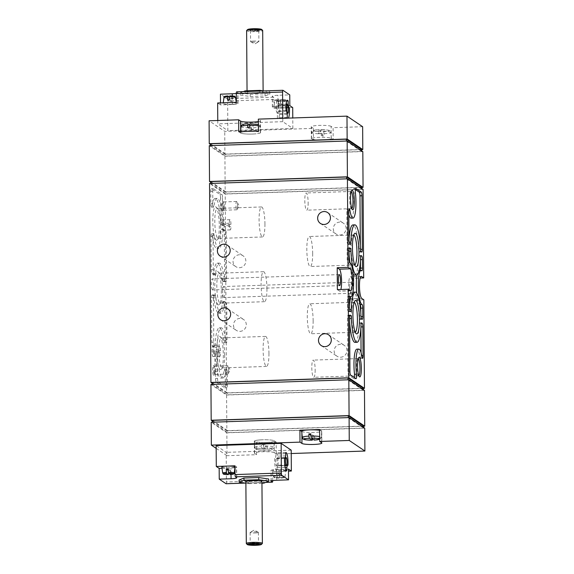 <?xml version="1.0" encoding="UTF-8"?>
<svg xmlns="http://www.w3.org/2000/svg" width="574" height="574" viewBox="0 0 574 574"><rect width="100%" height="100%" fill="white"/><g stroke="black" fill="none" stroke-linecap="round" stroke-linejoin="round"><path stroke-width="0.43" stroke-dasharray="2.87 2.15" d="M227.849 95.951A4.764 0.646 179.6 0 0 225.065 96.69A4.764 0.646 179.6 0 0 229.665 97.178L229.614 97.142M229.822 95.887L231.638 97.114A4.764 0.646 179.6 0 0 234.414 96.375A4.764 0.646 179.6 0 0 229.822 95.887M229.665 97.178L229.98 101.354L227.591 99.74M229.564 99.675L231.946 101.282L231.638 97.114M231.085 104.368A6.63 0.897 179.6 0 0 236.416 103.435A6.63 0.897 179.6 0 0 229.787 102.595A6.63 0.897 179.6 0 0 223.164 103.528A6.63 0.897 179.6 0 0 231.085 104.368M231.946 101.282A6.206 0.839 -0.4 0 1 230.978 101.325A6.206 0.839 -0.4 0 1 229.98 101.354M280.435 100.737L278.62 99.51A4.764 0.646 179.6 0 0 275.836 100.249A4.764 0.646 179.6 0 0 280.435 100.737L280.751 104.906L278.361 103.298A6.206 0.839 -0.4 0 1 280.334 103.234L280.593 99.445L282.408 100.672A4.764 0.646 179.6 0 0 285.192 99.933A4.764 0.646 179.6 0 0 280.593 99.445L280.564 99.438C287.251 99.79 285.041 99.704 286.283 100.895A5.762 0.782 179.6 0 0 280.399 100.17M278.361 103.298L278.62 99.51C275.57 99.718 274.293 100.206 274.759 100.974A5.762 0.782 179.6 0 0 280.643 101.727M280.334 103.234L282.717 104.841L282.408 100.672M281.856 107.926A6.63 0.897 179.6 0 0 287.187 106.994A6.63 0.897 179.6 0 0 280.557 106.154A6.63 0.897 179.6 0 0 273.934 107.087A6.63 0.897 179.6 0 0 281.856 107.926M282.717 104.841A6.206 0.839 -0.4 0 1 281.748 104.884A6.206 0.839 -0.4 0 1 280.751 104.906M289.834 105.63L278.01 106.032A7.032 0.954 179.6 0 0 272.356 107.008A7.032 0.954 179.6 0 0 272.485 107.187L273.992 108.206L273.934 99.453A2.009 0.387 88.1 0 0 273.525 97.2L272.413 96.446A7.032 0.954 179.6 0 1 272.277 96.26A7.032 0.954 179.6 0 1 277.938 95.284L289.755 94.889M282.774 118.301L282.795 121.674L292.855 128.468L227.849 130.664L227.641 101.017A2.009 0.387 88.1 0 0 227.239 98.764L220.445 94.172M269.888 94.028L259.95 92.565L245.163 93.06L240.319 95.033L250.25 96.497L265.037 96.002L269.888 94.028L269.873 91.84L263.71 90.929M236.301 93.426A7.032 0.954 179.6 0 0 237.923 92.801A7.032 0.954 179.6 0 0 237.794 92.615L236.675 91.862L282.968 90.297M217.768 120.497L217.79 123.869L227.849 130.664M282.795 121.674L217.79 123.869M273.992 108.206L292.704 107.575M292.855 128.468L292.783 117.964M287.689 118.136A9.04 1.736 88.1 0 0 288.019 118.287A9.04 1.736 88.1 0 0 288.335 118.115M220.509 102.882L220.524 104.92L232.341 104.518A7.032 0.954 179.6 0 0 238.002 103.55A7.032 0.954 179.6 0 0 237.866 103.363L236.359 102.344M217.646 102.976L220.524 104.92M239.107 480L249.044 481.464L263.832 480.969L268.682 478.996M222.719 473.134A5.762 0.782 179.6 0 0 228.596 473.859L228.66 470.795A6.206 0.839 179.6 0 0 230.633 470.73L230.569 473.794A5.762 0.782 179.6 0 0 234.235 473.055M221.808 467.035A6.63 0.897 179.6 0 0 229.722 467.846A6.63 0.897 179.6 0 0 235.06 466.942A6.63 0.897 179.6 0 0 235.01 466.813M230.375 474.519L230.569 473.794M279.438 474.354A6.206 0.839 179.6 0 0 281.404 474.289L281.339 477.353A5.762 0.782 179.6 0 0 285.005 476.614A5.762 0.782 179.6 0 0 279.129 475.86L279.021 472.675A6.206 0.839 179.6 0 0 277.048 472.746L277.156 475.925A5.762 0.782 179.6 0 0 273.489 476.693A5.762 0.782 179.6 0 0 279.366 477.417L279.438 474.354L277.048 472.746M278.986 469.632A6.63 0.897 179.6 0 0 272.578 470.594A6.63 0.897 179.6 0 0 280.499 471.405A6.63 0.897 179.6 0 0 285.83 470.501A6.63 0.897 179.6 0 0 278.986 469.632M281.339 477.353L281.174 478.085C284.202 477.869 285.479 477.374 285.005 476.614L285.83 470.501M279.129 475.86L279.33 476.851L281.145 478.077A4.764 0.646 179.6 0 0 283.929 477.338A4.764 0.646 179.6 0 0 279.33 476.851M279.366 477.417L279.201 478.149C272.514 477.798 274.724 477.884 273.489 476.693L272.578 470.594M277.364 476.915A4.764 0.646 179.6 0 0 274.58 477.654A4.764 0.646 179.6 0 0 279.179 478.142L277.364 476.915L277.156 475.925M272.7 480.603A2.009 0.387 88.1 0 0 272.7 480.438L272.636 471.685L288.485 471.146M226.134 483.724A2.009 0.387 88.1 0 0 226.407 482.002L226.199 452.355L216.14 445.56M291.205 450.159L226.199 452.355M252.488 134.043A10.023 1.356 179.6 0 0 260.56 132.637A10.023 1.356 179.6 0 0 250.522 131.36A10.023 1.356 179.6 0 0 240.513 132.773A10.023 1.356 179.6 0 0 252.488 134.043M253.263 129.982L252.381 129.523L251.505 130.04L253.263 129.982A9.679 1.313 179.6 0 0 253.371 129.975L249.611 127.442M252.912 125.706A7.498 1.019 179.6 0 0 257.826 124.515A7.498 1.019 179.6 0 0 250.013 123.747L252.912 125.706L253.371 129.975M247.645 127.507L251.398 130.04L250.938 125.771L249.647 124.902M323.32 139.97A10.023 1.356 179.6 0 0 331.392 138.571A10.023 1.356 179.6 0 0 321.361 137.294A10.023 1.356 179.6 0 0 311.345 138.707A10.023 1.356 179.6 0 0 323.32 139.97M320.45 133.376A9.679 1.313 179.6 0 0 320.342 133.376L318.584 133.433A9.679 1.313 179.6 0 0 318.477 133.441L322.229 135.973A9.679 1.313 179.6 0 0 323.227 135.952A9.679 1.313 179.6 0 0 324.202 135.909L320.45 133.376L320.852 129.681L323.743 131.64A7.498 1.019 179.6 0 0 328.665 130.449A7.498 1.019 179.6 0 0 320.852 129.681L320.794 129.667C332.023 130.241 329.576 130.37 330.818 132.436A9.493 1.284 179.6 0 0 320.471 131.238M323.743 131.64L324.202 135.909M318.584 133.433L320.342 133.376M318.498 131.303A9.493 1.284 179.6 0 0 311.833 132.565C311.704 130.743 314.035 129.796 318.828 129.731L318.879 129.753A7.498 1.019 179.6 0 0 313.964 130.944A7.498 1.019 179.6 0 0 321.777 131.704L318.879 129.753L318.477 133.441M322.229 135.973L321.777 131.704M302.276 437.402A9.493 1.284 179.6 0 0 312.622 438.593L312.643 436.462A9.679 1.313 179.6 0 0 312.751 436.462L314.509 436.398A9.679 1.313 179.6 0 0 314.617 436.398L314.595 438.529A9.493 1.284 179.6 0 0 321.261 437.266A9.493 1.284 179.6 0 0 319.668 436.549M301.702 431.268A10.023 1.356 179.6 0 0 313.677 432.502A10.023 1.356 179.6 0 0 321.749 431.124A10.023 1.356 179.6 0 0 319.625 430.292M314.215 440.086L314.595 438.529M267.262 446.321L267.24 448.459A9.493 1.284 179.6 0 0 273.913 447.196A9.493 1.284 179.6 0 0 263.559 445.969L263.509 443.788A9.679 1.313 179.6 0 0 263.401 443.788L261.644 443.846A9.679 1.313 179.6 0 0 261.536 443.853L261.586 446.034A9.493 1.284 179.6 0 0 254.921 447.325A9.493 1.284 179.6 0 0 265.267 448.524L265.288 446.385A9.679 1.313 179.6 0 0 267.262 446.321L263.509 443.788M261.514 439.828A10.023 1.356 179.6 0 0 254.347 441.191A10.023 1.356 179.6 0 0 266.322 442.425A10.023 1.356 179.6 0 0 274.394 441.054A10.023 1.356 179.6 0 0 261.514 439.828M263.559 445.969L263.968 448.057L266.917 450.03C271.703 449.966 274.035 449.019 273.913 447.196L274.394 441.054M263.968 448.057A7.498 1.019 179.6 0 1 271.775 448.818A7.498 1.019 179.6 0 1 266.86 450.009L267.24 448.459M265.267 448.524L264.944 450.095C256.822 449.786 255.444 449.829 254.921 447.325L254.347 441.191M261.995 448.122A7.498 1.019 179.6 0 0 257.073 449.313A7.498 1.019 179.6 0 0 264.887 450.081L261.995 448.122L261.586 446.034M362.639 126.703L333.092 127.701L333.171 139.64L331.22 138.32A10.045 1.363 179.6 0 0 320.378 137.308A10.045 1.363 179.6 0 0 311.33 138.721A10.045 1.363 179.6 0 0 311.517 138.987L313.476 140.307L313.39 128.368L224.75 131.367L209.094 120.791M361.62 149.627L224.908 154.248L224.75 131.367M313.476 140.307L333.171 139.64M331.22 138.32L331.133 126.38L333.092 127.701M331.133 126.38A10.045 1.363 179.6 0 0 320.299 125.369A10.045 1.363 179.6 0 0 311.244 126.782A10.045 1.363 179.6 0 0 311.438 127.048L313.39 128.368M258.357 121.566A10.045 1.363 179.6 0 0 260.488 120.712A10.045 1.363 179.6 0 0 260.302 120.447L258.343 119.127M276.259 454.034L274.307 452.714L274.221 440.775A10.045 1.363 179.6 0 0 263.387 439.763A10.045 1.363 179.6 0 0 254.332 441.176A10.045 1.363 179.6 0 0 254.526 441.442L256.478 442.762L276.18 442.095L276.259 454.034L291.226 453.532M216.161 448.366L227.017 455.699L226.859 432.818L211.203 422.242M274.307 452.714A10.045 1.363 -0.4 0 0 263.466 451.702A10.045 1.363 -0.4 0 0 254.411 453.116A10.045 1.363 -0.4 0 0 254.605 453.381L256.564 454.701L227.017 455.699M256.564 454.701L256.478 442.762M364.741 428.161L226.859 432.818M224.075 226.558L224.061 224.57A4.118 0.789 88.1 0 0 223.114 219.914A4.118 0.789 88.1 0 0 222.454 223.487L222.468 225.474A4.118 0.789 88.1 0 0 223.408 230.131A4.118 0.789 88.1 0 0 224.075 226.558L230.963 226.328L230.949 224.334A4.118 0.789 88.1 0 0 230.009 219.677A4.118 0.789 88.1 0 0 229.349 223.25L229.363 225.245A4.118 0.789 88.1 0 0 230.303 229.901A4.118 0.789 88.1 0 0 230.963 226.328M213.657 353.003L213.643 351.015A4.118 0.789 88.1 0 0 212.703 346.359A4.118 0.789 88.1 0 0 212.043 349.932L212.057 351.919A4.118 0.789 88.1 0 0 212.997 356.576A4.118 0.789 88.1 0 0 213.657 353.003L220.552 352.773L220.538 350.779A4.118 0.789 88.1 0 0 219.598 346.122A4.118 0.789 88.1 0 0 218.938 349.695L218.952 351.69A4.118 0.789 88.1 0 0 219.892 356.346A4.118 0.789 88.1 0 0 220.552 352.773M223.523 206.784A5.022 0.961 -91.9 0 1 222.899 211.038A5.022 0.961 -91.9 0 1 221.586 206.152A5.022 0.961 -91.9 0 1 222.569 201.194A5.022 0.961 -91.9 0 1 223.523 206.784M214.547 371.034A5.022 0.961 -91.9 0 1 213.923 375.281A5.022 0.961 -91.9 0 1 212.602 370.402A5.022 0.961 -91.9 0 1 213.585 365.444A5.022 0.961 -91.9 0 1 214.547 371.034M223.329 355.177A16.732 3.214 -91.9 0 1 221.248 369.355A16.732 3.214 -91.9 0 1 216.85 353.082A16.732 3.214 -91.9 0 1 220.143 336.558A16.732 3.214 -91.9 0 1 223.329 355.177M219.304 225.718A16.732 3.214 -91.9 0 1 217.23 239.889A16.732 3.214 -91.9 0 1 212.832 223.623A16.732 3.214 -91.9 0 1 216.118 207.092A16.732 3.214 -91.9 0 1 219.304 225.718M221.32 290.444A16.732 3.214 -91.9 0 1 219.239 304.622A16.732 3.214 -91.9 0 1 214.841 288.356A16.732 3.214 -91.9 0 1 218.134 271.825A16.732 3.214 -91.9 0 1 221.32 290.444M223.652 230.633L221.485 229.169A3.214 0.617 88.1 0 0 221.399 229.141A3.214 0.617 88.1 0 0 220.89 231.351A25.105 4.822 88.1 0 1 216.893 248.607A25.105 4.822 88.1 0 1 212.193 235.483A3.214 0.617 88.1 0 0 211.591 233.797A3.214 0.617 88.1 0 0 211.074 236.588L211.304 269.737A3.214 0.617 88.1 0 0 212.036 273.375A11.05 2.124 88.1 0 1 213.076 274.709A2.009 0.387 88.1 0 0 213.277 274.953A2.009 0.387 88.1 0 0 213.406 274.824A3.214 0.617 88.1 0 0 213.65 273.683A25.105 4.822 88.1 0 1 217.209 263.157A25.105 4.822 88.1 0 1 222.296 279.524A3.214 0.617 88.1 0 0 222.569 281.016A2.009 0.387 88.1 0 0 222.805 281.389A2.009 0.387 88.1 0 0 222.891 281.339A11.05 2.124 88.1 0 1 223.358 281.038A11.05 2.124 88.1 0 1 223.925 281.404A3.214 0.617 88.1 0 0 224.097 281.511A3.214 0.617 88.1 0 0 224.613 278.727L224.298 234.242A3.214 0.617 88.1 0 0 223.652 230.633L225.625 230.569L223.451 229.098A3.214 0.617 88.1 0 0 223.365 229.076A3.214 0.617 88.1 0 0 222.856 231.279L220.89 231.351M215.293 354.316A3.214 0.617 88.1 0 0 214.798 351.475L214.884 364.189A10.045 1.93 88.1 0 1 215.523 371.694L215.573 378.46A3.214 0.617 88.1 0 0 216.219 382.062L224.75 387.823A3.214 0.617 88.1 0 0 224.836 387.852A3.214 0.617 88.1 0 0 225.352 385.068L225.266 372.921A3.214 0.617 88.1 0 0 224.534 369.29A3.214 0.617 88.1 0 0 224.125 370.28A25.105 4.822 88.1 0 1 220.911 378.065A25.105 4.822 88.1 0 1 215.293 354.316L217.259 354.251A3.214 0.617 88.1 0 0 216.764 351.41L214.798 351.475M212.107 383.245L226.579 393.018L225.187 194.041L209.532 183.472M223.767 297.547A5.525 1.062 88.1 0 0 223.917 297.597A5.525 1.062 88.1 0 0 224.793 292.044A5.525 1.062 88.1 0 0 223.544 286.555A5.525 1.062 88.1 0 0 222.662 291.728A5.525 1.062 88.1 0 0 223.767 297.547M212.423 289.884A5.525 1.062 88.1 0 0 212.567 289.935A5.525 1.062 88.1 0 0 213.442 284.374A5.525 1.062 88.1 0 0 212.193 278.892A5.525 1.062 88.1 0 0 211.311 284.065A5.525 1.062 88.1 0 0 212.423 289.884M220.545 198.037A3.214 0.617 88.1 0 0 219.892 194.428L211.361 188.667A3.214 0.617 88.1 0 0 211.275 188.638A3.214 0.617 88.1 0 0 210.758 191.429L210.845 203.569A3.214 0.617 88.1 0 0 211.576 207.2A3.214 0.617 88.1 0 0 211.993 206.209A25.105 4.822 88.1 0 1 215.2 198.425A25.105 4.822 88.1 0 1 220.825 222.174A3.214 0.617 88.1 0 0 221.313 225.015L221.227 212.301A10.045 1.93 88.1 0 1 220.588 204.796L220.545 198.037L222.511 197.965A3.214 0.617 88.1 0 0 221.865 194.364L213.334 188.595A3.214 0.617 88.1 0 0 213.248 188.573A3.214 0.617 88.1 0 0 212.732 191.357L212.811 203.505A3.214 0.617 88.1 0 0 213.55 207.135A3.214 0.617 88.1 0 0 213.958 206.138L211.993 206.209M224.807 306.753A3.214 0.617 88.1 0 0 224.082 303.115A11.05 2.124 88.1 0 1 223.035 301.781A2.009 0.387 88.1 0 0 222.841 301.537A2.009 0.387 88.1 0 0 222.712 301.666A3.214 0.617 88.1 0 0 222.461 302.807A25.105 4.822 88.1 0 1 218.902 313.332A25.105 4.822 88.1 0 1 213.815 296.966A3.214 0.617 88.1 0 0 213.55 295.474A2.009 0.387 88.1 0 0 213.306 295.101A2.009 0.387 88.1 0 0 213.219 295.151A11.05 2.124 88.1 0 1 212.753 295.452A11.05 2.124 88.1 0 1 212.186 295.086A3.214 0.617 88.1 0 0 212.021 294.979A3.214 0.617 88.1 0 0 211.505 297.762L211.813 342.255A3.214 0.617 88.1 0 0 212.459 345.857L214.626 347.32A3.214 0.617 88.1 0 0 214.712 347.349A3.214 0.617 88.1 0 0 215.228 345.139A25.105 4.822 88.1 0 1 219.218 327.883A25.105 4.822 88.1 0 1 223.917 341.013A3.214 0.617 88.1 0 0 224.52 342.692A3.214 0.617 88.1 0 0 225.037 339.901L224.807 306.753L226.78 306.688A3.214 0.617 88.1 0 0 226.048 303.05L224.082 303.115M239.939 331.37A6.529 6.343 -56 0 0 243.548 319.496A6.529 6.343 -56 0 0 234.637 321.354A6.529 6.343 -56 0 0 239.939 331.37M239.494 267.699A6.529 6.343 -56 0 0 243.103 255.817A6.529 6.343 -56 0 0 234.192 257.676A6.529 6.343 -56 0 0 239.494 267.699M340.604 357.222A6.529 6.343 -56 0 0 344.213 345.347A6.529 6.343 -56 0 0 335.302 347.205A6.529 6.343 -56 0 0 340.604 357.222M339.751 235.053A6.529 6.343 -56 0 0 343.36 223.178A6.529 6.343 -56 0 0 334.448 225.037A6.529 6.343 -56 0 0 339.751 235.053M363.844 299.815L353.01 300.18L352.859 278.297L360.192 278.046M363.285 388.404L226.579 393.018M363.077 189.384L225.187 194.041M212.373 421.058L226.845 430.83L226.594 395.012L210.938 384.436M210.708 182.281L225.173 192.053L224.922 156.236L209.273 145.667M346.366 141.032L210.45 145.76L225.711 156.071L225.697 154.083L361.62 149.491M346.631 178.837L210.715 183.565L225.977 193.876L225.962 191.888L361.878 187.296M348.038 379.809L212.122 384.537L227.383 394.847L227.369 392.853L363.285 388.261M348.296 417.614L212.38 422.342L227.648 432.653L227.634 430.658L363.55 426.073M348.303 417.75L363.564 428.061L227.648 432.653M363.557 427.357L363.564 428.061M363.55 426.209L226.845 430.83M212.366 420.355L227.634 430.658M364.476 390.356L226.594 395.012M348.038 379.945L363.299 390.255L227.383 394.847M363.292 389.552L363.299 390.255M212.107 382.549L227.369 392.853M346.631 178.973L361.893 189.284L225.977 193.876M361.893 188.581L361.893 189.284M361.885 187.433L225.173 192.053M210.701 181.578L225.962 191.888M362.811 151.579L224.922 156.236M346.366 141.168L361.634 151.479L225.711 156.071M361.627 150.775L361.634 151.479M210.443 144.476L224.908 154.248M210.436 143.773L225.697 154.083M349.709 287.057A5.525 1.062 88.1 0 0 350.822 293.257A5.525 1.062 88.1 0 0 350.972 293.307A5.525 1.062 88.1 0 0 351.848 287.746A5.525 1.062 88.1 0 0 350.599 282.264A5.525 1.062 88.1 0 0 349.709 287.057M352.859 278.297L350.707 276.84A11.05 2.124 88.1 0 0 350.413 276.747A11.05 2.124 88.1 0 0 348.64 287.093A11.05 2.124 88.1 0 0 350.858 298.731L353.01 300.18M337.361 289.612L339.514 291.061A11.05 2.124 88.1 0 0 339.808 291.162A11.05 2.124 88.1 0 0 340.863 289.49M355.399 189.556L353.943 188.573A3.214 0.617 88.1 0 0 353.857 188.545A3.214 0.617 88.1 0 0 353.433 193.015L355.406 192.95M349.014 239.516A25.105 4.822 88.1 0 0 348.899 242.192A3.214 0.617 88.1 0 1 348.389 244.402A3.214 0.617 88.1 0 1 348.303 244.373L347.701 243.964A3.214 0.617 88.1 0 1 347.048 240.363L346.847 211.641A3.214 0.617 88.1 0 1 347.37 208.85A3.214 0.617 88.1 0 1 347.93 210.256A18.074 3.473 88.1 0 0 348.841 214.489M351.08 218.156A18.074 3.473 88.1 0 0 353.433 193.015M360.329 245.765L360.357 249.346A3.214 0.617 88.1 0 1 359.841 252.137A3.214 0.617 88.1 0 1 359.755 252.108L359.152 251.699A3.214 0.617 88.1 0 1 358.513 248.686A25.105 4.822 88.1 0 0 352.888 224.936M349.588 321.476A25.105 4.822 88.1 0 1 349.43 318.62A3.214 0.617 88.1 0 0 348.798 315.607L348.196 315.198A3.214 0.617 88.1 0 0 348.109 315.169A3.214 0.617 88.1 0 0 347.593 317.96L347.966 371.486A3.214 0.617 88.1 0 0 348.612 375.095L354.007 378.732A3.214 0.617 88.1 0 0 354.093 378.761A3.214 0.617 88.1 0 0 354.517 377.685M361.075 352.752L361.096 355.665A3.214 0.617 88.1 0 1 360.58 358.456A3.214 0.617 88.1 0 1 360.02 357.05A18.074 3.473 88.1 0 0 356.87 349.15M360.903 327.725L360.895 326.95A3.214 0.617 88.1 0 0 360.25 323.341L359.647 322.932A3.214 0.617 88.1 0 0 359.561 322.904A3.214 0.617 88.1 0 0 359.051 325.114L361.017 325.049M355.055 342.369A25.105 4.822 88.1 0 0 359.051 325.114M360.436 260.467L360.429 259.692A3.214 0.617 88.1 0 0 359.783 256.083L359.173 255.681A3.214 0.617 88.1 0 0 359.087 255.652A3.214 0.617 88.1 0 0 358.578 257.862L360.551 257.791M349.487 306.774A25.105 4.822 88.1 0 0 349.372 309.443A3.214 0.617 88.1 0 1 348.856 311.653A3.214 0.617 88.1 0 1 348.77 311.625L348.167 311.223A3.214 0.617 88.1 0 1 347.521 307.614L347.464 299.176A3.214 0.617 88.1 0 1 347.98 296.385A3.214 0.617 88.1 0 1 348.124 296.464A17.069 3.279 88.1 0 0 348.877 296.88A17.069 3.279 88.1 0 0 351.589 280.134A17.069 3.279 88.1 0 0 347.887 262.777A3.214 0.617 88.1 0 1 347.184 259.139L347.119 250.709A3.214 0.617 88.1 0 1 347.643 247.918A3.214 0.617 88.1 0 1 347.729 247.946L348.332 248.355A3.214 0.617 88.1 0 1 348.963 251.362A25.105 4.822 88.1 0 0 349.114 254.217M349.997 262.756A25.105 4.822 88.1 0 0 353.182 274.135M354.589 275.118A25.105 4.822 88.1 0 0 358.578 257.862M360.802 313.017L360.824 316.604A3.214 0.617 88.1 0 1 360.307 319.388A3.214 0.617 88.1 0 1 360.221 319.359L359.618 318.957A3.214 0.617 88.1 0 1 358.987 315.944A25.105 4.822 88.1 0 0 353.362 292.188M352.895 292.324A25.105 4.822 88.1 0 0 350.75 296.815M360.293 270.383A3.214 0.617 88.1 0 1 359.97 270.921A3.214 0.617 88.1 0 1 359.826 270.842A17.069 3.279 88.1 0 0 359.073 270.426A17.069 3.279 88.1 0 0 357.021 274.917M356.734 293.106A17.069 3.279 88.1 0 0 359.927 304.485M221.313 225.015L223.286 224.943A3.214 0.617 88.1 0 1 222.791 222.109A25.105 4.822 88.1 0 0 217.166 198.36A25.105 4.822 88.1 0 0 213.958 206.138M223.286 224.943L223.193 212.237L221.227 212.301M222.511 197.965L222.561 204.731A10.045 1.93 88.1 0 0 223.193 212.237M216.764 351.41L216.857 364.124L214.884 364.189M217.259 354.251A25.105 4.822 88.1 0 0 222.884 378.001A25.105 4.822 88.1 0 0 226.091 370.216A3.214 0.617 88.1 0 1 226.508 369.218A3.214 0.617 88.1 0 1 227.239 372.856L227.326 384.996A3.214 0.617 88.1 0 1 226.809 387.787A3.214 0.617 88.1 0 1 226.723 387.759L218.192 381.997A3.214 0.617 88.1 0 1 217.539 378.388L217.496 371.622A10.045 1.93 88.1 0 0 216.857 364.124M226.78 306.688L227.01 339.837A3.214 0.617 88.1 0 1 226.493 342.621A3.214 0.617 88.1 0 1 225.891 340.942A25.105 4.822 88.1 0 0 221.191 327.819A25.105 4.822 88.1 0 0 217.194 345.074A3.214 0.617 88.1 0 1 216.685 347.284A3.214 0.617 88.1 0 1 216.599 347.256L214.432 345.792A3.214 0.617 88.1 0 1 213.779 342.183L213.471 297.698A3.214 0.617 88.1 0 1 213.987 294.907A3.214 0.617 88.1 0 1 214.152 295.014A11.05 2.124 88.1 0 0 214.726 295.388A11.05 2.124 88.1 0 0 215.193 295.086A2.009 0.387 88.1 0 1 215.279 295.029A2.009 0.387 88.1 0 1 215.515 295.409A3.214 0.617 88.1 0 1 215.788 296.901A25.105 4.822 88.1 0 0 220.875 313.268A25.105 4.822 88.1 0 0 224.427 302.742A3.214 0.617 88.1 0 1 224.678 301.594A2.009 0.387 88.1 0 1 224.807 301.472A2.009 0.387 88.1 0 1 225.001 301.716A11.05 2.124 88.1 0 0 226.048 303.05M225.625 230.569A3.214 0.617 88.1 0 1 226.271 234.17L226.579 278.655A3.214 0.617 88.1 0 1 226.063 281.447A3.214 0.617 88.1 0 1 225.898 281.339A11.05 2.124 88.1 0 0 225.331 280.973A11.05 2.124 88.1 0 0 224.857 281.267A2.009 0.387 88.1 0 1 224.778 281.325A2.009 0.387 88.1 0 1 224.534 280.951A3.214 0.617 88.1 0 1 224.269 279.459A25.105 4.822 88.1 0 0 219.182 263.086A25.105 4.822 88.1 0 0 215.623 273.619A3.214 0.617 88.1 0 1 215.372 274.759A2.009 0.387 88.1 0 1 215.243 274.889A2.009 0.387 88.1 0 1 215.049 274.645A11.05 2.124 88.1 0 0 214.002 273.303A3.214 0.617 88.1 0 1 213.277 269.672L213.047 236.524A3.214 0.617 88.1 0 1 213.564 233.733A3.214 0.617 88.1 0 1 214.167 235.412A25.105 4.822 88.1 0 0 218.866 248.535A25.105 4.822 88.1 0 0 222.856 231.279M266.946 288.665A15.01 2.884 -91.9 0 1 264.528 301.694A15.01 2.884 -91.9 0 1 261.134 286.792A15.01 2.884 -91.9 0 1 263.509 271.689A15.01 2.884 -91.9 0 1 266.946 288.665M222.669 290.164A15.01 2.884 -91.9 0 1 220.803 302.885A15.01 2.884 -91.9 0 1 220.251 303.194A15.01 2.884 -91.9 0 1 216.857 288.284A15.01 2.884 -91.9 0 1 219.232 273.181A15.01 2.884 -91.9 0 1 219.813 273.454A15.01 2.884 -91.9 0 1 222.669 290.164M264.937 223.939A15.01 2.884 -91.9 0 1 262.519 236.969A15.01 2.884 -91.9 0 1 259.125 222.059A15.01 2.884 -91.9 0 1 261.5 206.956A15.01 2.884 -91.9 0 1 264.937 223.939M220.66 225.431A15.01 2.884 -91.9 0 1 218.794 238.153A15.01 2.884 -91.9 0 1 218.242 238.461A15.01 2.884 -91.9 0 1 214.848 223.559A15.01 2.884 -91.9 0 1 217.223 208.455A15.01 2.884 -91.9 0 1 217.797 208.728A15.01 2.884 -91.9 0 1 220.66 225.431M268.955 353.397A15.01 2.884 -91.9 0 1 266.537 366.427A15.01 2.884 -91.9 0 1 263.143 351.518A15.01 2.884 -91.9 0 1 265.525 336.421A15.01 2.884 -91.9 0 1 268.955 353.397M224.678 354.897A15.01 2.884 -91.9 0 1 222.812 367.611A15.01 2.884 -91.9 0 1 222.26 367.92A15.01 2.884 -91.9 0 1 218.866 353.017A15.01 2.884 -91.9 0 1 221.248 337.914A15.01 2.884 -91.9 0 1 221.822 338.186A15.01 2.884 -91.9 0 1 224.678 354.897M354.775 264.958A15.01 2.884 -91.9 0 1 354.531 265.023A15.01 2.884 -91.9 0 1 353.957 264.75A15.01 2.884 -91.9 0 1 351.137 250.113A15.01 2.884 -91.9 0 1 352.96 235.318A15.01 2.884 -91.9 0 1 353.519 235.01A15.01 2.884 -91.9 0 1 353.763 235.06M312.672 253.486A15.01 2.884 -91.9 0 1 310.254 266.515A15.01 2.884 -91.9 0 1 306.86 251.613A15.01 2.884 -91.9 0 1 309.243 236.51A15.01 2.884 -91.9 0 1 312.672 253.486M355.241 332.21A15.01 2.884 -91.9 0 1 354.997 332.274A15.01 2.884 -91.9 0 1 354.423 332.002A15.01 2.884 -91.9 0 1 351.611 317.372A15.01 2.884 -91.9 0 1 353.433 302.577A15.01 2.884 -91.9 0 1 353.986 302.268A15.01 2.884 -91.9 0 1 354.237 302.311M313.139 320.744A15.01 2.884 -91.9 0 1 310.721 333.774A15.01 2.884 -91.9 0 1 307.334 318.864A15.01 2.884 -91.9 0 1 309.709 303.761A15.01 2.884 -91.9 0 1 313.139 320.744M358.822 375.697A8.603 1.65 -91.9 0 1 358.592 375.783A8.603 1.65 -91.9 0 1 358.262 375.633A8.603 1.65 -91.9 0 1 356.655 367.245A8.603 1.65 -91.9 0 1 357.695 358.772A8.603 1.65 -91.9 0 1 358.011 358.592A8.603 1.65 -91.9 0 1 358.241 358.664M315.162 369.835A8.603 1.65 -91.9 0 1 313.777 377.297A8.603 1.65 -91.9 0 1 311.833 368.759A8.603 1.65 -91.9 0 1 313.196 360.106A8.603 1.65 -91.9 0 1 315.162 369.835M351.812 208.57A8.603 1.65 -91.9 0 1 351.582 208.656A8.603 1.65 -91.9 0 1 351.259 208.506A8.603 1.65 -91.9 0 1 349.645 200.118A8.603 1.65 -91.9 0 1 350.685 191.644A8.603 1.65 -91.9 0 1 351.001 191.465A8.603 1.65 -91.9 0 1 351.231 191.537M308.152 202.708A8.603 1.65 -91.9 0 1 306.767 210.17A8.603 1.65 -91.9 0 1 304.823 201.632A8.603 1.65 -91.9 0 1 306.186 192.979A8.603 1.65 -91.9 0 1 308.152 202.708M276.18 442.095L274.221 440.775M301.716 431.404L301.874 431.512A10.045 1.363 179.6 0 0 312.715 432.531A10.045 1.363 179.6 0 0 321.77 431.11A10.045 1.363 179.6 0 0 321.576 430.852L319.618 429.524M238.727 131.733L240.685 133.053A10.045 1.363 179.6 0 0 251.52 134.065A10.045 1.363 179.6 0 0 260.574 132.651A10.045 1.363 179.6 0 0 260.381 132.386L258.429 131.066M261.536 443.853L265.288 446.385M263.401 443.788L261.644 443.846M312.751 436.462L314.509 436.398M310.893 435.279L312.643 436.462M314.617 436.398L310.864 433.858M221.994 468.298L230.985 467.997A7.032 0.954 179.6 0 0 234.967 467.652M235.017 467.645A7.032 0.954 179.6 0 0 236.646 467.021A7.032 0.954 179.6 0 0 236.51 466.841L235.003 465.823M288.471 469.109L276.654 469.51A7.032 0.954 179.6 0 0 270.993 470.479A7.032 0.954 179.6 0 0 271.129 470.666L272.636 471.685M281.404 474.289L279.021 472.675M228.294 470.551L228.66 470.795M230.633 470.73L228.244 469.116M245.887 483.186L249.059 483.652L249.044 481.464M263.846 483.157L263.832 480.969M249.059 483.652L261.952 483.222M245.873 481.744A8.036 1.091 179.6 0 0 255.473 482.741A8.036 1.091 179.6 0 0 261.945 481.629M255.071 532.973A4.154 0.56 179.6 0 0 258.415 532.399A4.154 0.56 179.6 0 0 258.293 532.263A4.154 0.56 179.6 0 0 254.26 531.861A4.154 0.56 179.6 0 0 250.228 532.32A4.154 0.56 179.6 0 0 250.113 532.457A4.154 0.56 179.6 0 0 255.071 532.973M257.618 543.829A4.154 0.56 179.6 0 0 258.494 543.47A4.154 0.56 179.6 0 0 258.451 543.399A4.154 0.56 179.6 0 0 254.339 542.939A4.154 0.56 179.6 0 0 250.228 543.456A4.154 0.56 179.6 0 0 250.192 543.535A4.154 0.56 179.6 0 0 251.068 543.872M246.382 543.657A8.036 1.091 179.6 0 0 255.904 544.504A8.036 1.091 179.6 0 0 262.296 543.542M259.943 91.058L259.95 92.565M245.155 91.56L245.163 93.06M243.311 91.618L240.305 92.845L240.319 95.033M240.305 92.845L250.235 94.308L250.25 96.497M250.235 94.308L265.023 93.813L265.037 96.002M265.023 93.813L269.873 91.84M256.65 93.397A8.036 1.091 179.6 0 0 263.122 92.285A8.036 1.091 179.6 0 0 255.078 91.252A8.036 1.091 179.6 0 0 247.05 92.4A8.036 1.091 179.6 0 0 256.65 93.397M253.923 41.055A4.154 0.56 179.6 0 0 250.58 41.629A4.154 0.56 179.6 0 0 250.702 41.766A4.154 0.56 179.6 0 0 255.538 42.146A4.154 0.56 179.6 0 0 258.766 41.708A4.154 0.56 179.6 0 0 258.881 41.572A4.154 0.56 179.6 0 0 253.923 41.055M255.466 31.075A4.154 0.56 179.6 0 0 258.766 30.573A4.154 0.56 179.6 0 0 258.809 30.494A4.154 0.56 179.6 0 0 254.648 29.963A4.154 0.56 179.6 0 0 250.501 30.551A4.154 0.56 179.6 0 0 250.544 30.63A4.154 0.56 179.6 0 0 255.466 31.075M255.624 30.322A5.022 0.682 179.6 0 0 259.62 29.719A5.022 0.682 179.6 0 0 254.641 28.98A5.022 0.682 179.6 0 0 249.676 29.791A5.022 0.682 179.6 0 0 255.624 30.322M247.602 29.583A7.11 0.961 179.6 0 0 256.033 30.601A7.11 0.961 179.6 0 0 261.694 29.482M246.619 30.637A8.036 1.091 179.6 0 0 256.219 31.635A8.036 1.091 179.6 0 0 262.691 30.522M287.983 465.313L278.132 465.643A9.04 1.736 88.1 0 0 276.123 452.886A9.04 1.736 88.1 0 0 275.864 453.001L275.886 456.194A6.027 1.155 88.1 0 0 275.355 458.619L274.724 458.196A9.04 1.736 88.1 0 0 276.733 470.953A9.04 1.736 88.1 0 0 276.998 470.831L276.977 467.645A6.027 1.155 88.1 0 0 277.507 465.22L278.132 465.643M286.821 464.904L277.507 465.22M285.709 452.671L275.864 453.001M285.73 455.864L275.886 456.194M284.553 458.303L275.355 458.619M284.575 457.858L274.724 458.196M286.311 470.522L276.998 470.831M285.135 467.365L276.977 467.645M276.46 465.901A4.018 0.775 88.1 0 0 276.568 465.93A4.018 0.775 88.1 0 0 277.199 461.891A4.018 0.775 88.1 0 0 276.295 457.901A4.018 0.775 88.1 0 0 275.649 461.668A4.018 0.775 88.1 0 0 276.46 465.901M286.713 101.074L278.311 101.354A9.04 1.736 88.1 0 0 277.558 100.55A9.04 1.736 88.1 0 0 276.194 111.033L276.826 111.456A6.027 1.155 88.1 0 0 277.393 114.621L277.414 117.813A9.04 1.736 88.1 0 0 278.168 118.617A9.04 1.736 88.1 0 0 279.531 108.134L278.907 107.711A6.027 1.155 88.1 0 0 278.34 104.547L278.311 101.354M286.103 104.289L278.34 104.547M286.046 110.696L276.194 111.033M286.677 111.126L276.826 111.456M287.244 114.291L277.393 114.621M287.265 117.483L277.414 117.813M288.392 107.84L279.531 108.134M288.342 107.395L278.907 107.711M277.895 113.566A4.018 0.775 88.1 0 0 278.003 113.602A4.018 0.775 88.1 0 0 278.634 109.555A4.018 0.775 88.1 0 0 277.73 105.573A4.018 0.775 88.1 0 0 277.084 109.333A4.018 0.775 88.1 0 0 277.895 113.566M228.56 370.438A4.154 0.796 -91.9 0 1 228.151 373.782A4.154 0.796 -91.9 0 1 227.892 374.04A4.154 0.796 -91.9 0 1 226.952 369.914A4.154 0.796 -91.9 0 1 227.605 365.738A4.154 0.796 -91.9 0 1 227.885 365.975A4.154 0.796 -91.9 0 1 228.56 370.438M215.228 370.89A4.154 0.796 -91.9 0 1 214.712 374.406A4.154 0.796 -91.9 0 1 214.561 374.492A4.154 0.796 -91.9 0 1 213.621 370.366A4.154 0.796 -91.9 0 1 214.281 366.19A4.154 0.796 -91.9 0 1 214.439 366.269A4.154 0.796 -91.9 0 1 215.228 370.89M237.536 206.188A4.154 0.796 -91.9 0 1 237.134 209.539A4.154 0.796 -91.9 0 1 236.868 209.79A4.154 0.796 -91.9 0 1 235.936 205.671A4.154 0.796 -91.9 0 1 236.588 201.496A4.154 0.796 -91.9 0 1 236.868 201.732A4.154 0.796 -91.9 0 1 237.536 206.188M224.212 206.64A4.154 0.796 -91.9 0 1 223.695 210.156A4.154 0.796 -91.9 0 1 223.537 210.242A4.154 0.796 -91.9 0 1 222.604 206.116A4.154 0.796 -91.9 0 1 223.257 201.94A4.154 0.796 -91.9 0 1 223.415 202.019A4.154 0.796 -91.9 0 1 224.212 206.64M223.989 97.415A5.762 0.782 179.6 0 0 229.865 98.168M231.839 98.104A5.762 0.782 179.6 0 0 235.505 97.336M278.433 100.235A5.762 0.782 179.6 0 0 274.759 100.974L273.934 107.087M282.609 101.663A5.762 0.782 179.6 0 0 286.283 100.895L287.187 106.994M273.934 99.453L227.641 101.017M273.525 97.2L227.239 98.764M265.74 482.39L245.184 483.078M272.7 480.438L226.407 482.002M253.313 127.794A9.493 1.284 179.6 0 0 259.986 126.502A9.493 1.284 179.6 0 0 258.386 125.814M240.994 126.632A9.493 1.284 179.6 0 0 251.347 127.858M248.047 123.819A7.498 1.019 179.6 0 0 243.125 125.01A7.498 1.019 179.6 0 0 250.938 125.771M324.152 133.728A9.493 1.284 179.6 0 0 330.818 132.436L331.392 138.571M311.345 138.707L311.833 132.565A9.493 1.284 179.6 0 0 322.179 133.792M361.692 298.365L350.858 298.731M360.953 276.496L350.707 276.84M350.348 290.695L339.514 291.061M353.943 188.573L355.744 188.509M347.93 210.256L348.87 210.228M346.847 211.641L348.82 211.576M347.048 240.363L349.021 240.291M347.701 243.964L349.666 243.9M348.303 244.373L350.269 244.309M358.513 248.686L360.486 248.621M359.152 251.699L361.118 251.634M359.755 252.108L361.72 252.043M348.798 315.607L349.774 315.571M348.196 315.198L349.997 315.14M347.593 317.96L349.559 317.896M347.966 371.486L349.932 371.421M348.612 375.095L350.585 375.023M354.007 378.732L355.973 378.668M360.02 357.05L361.993 356.985M361.096 355.665L361.756 355.643M360.25 323.341L361.225 323.306M359.647 322.932L361.448 322.875M359.783 256.083L360.759 256.054M359.173 255.681L360.974 255.617M348.332 248.355L349.308 248.32M347.729 247.946L349.523 247.882M347.119 250.709L349.092 250.637M347.184 259.139L349.15 259.075M347.887 262.777L349.853 262.705M348.124 296.464L349.81 296.406M347.464 299.176L349.43 299.111M347.521 307.614L349.487 307.549M348.167 311.223L350.14 311.151M348.77 311.625L350.743 311.56M358.987 315.944L360.953 315.872M359.618 318.957L361.591 318.886M360.221 319.359L362.194 319.295M359.826 270.842L361.799 270.777M221.865 194.364L219.892 194.428M213.334 188.595L211.361 188.667M212.732 191.357L210.758 191.429M212.811 203.505L210.845 203.569M222.791 222.109L220.825 222.174M222.561 204.731L220.588 204.796M217.496 371.622L215.523 371.694M217.539 378.388L215.573 378.46M218.192 381.997L216.219 382.062M226.723 387.759L224.75 387.823M227.326 384.996L225.352 385.068M227.239 372.856L225.266 372.921M226.091 370.216L224.125 370.28M225.001 301.716L223.035 301.781M227.01 339.837L225.037 339.901M225.891 340.942L223.917 341.013M217.194 345.074L215.228 345.139M216.599 347.256L214.626 347.32M214.432 345.792L212.459 345.857M213.779 342.183L211.813 342.255M213.471 297.698L211.505 297.762M214.152 295.014L212.186 295.086M215.193 295.086L213.219 295.151M215.515 295.409L213.55 295.474M215.788 296.901L213.815 296.966M224.427 302.742L222.461 302.807M224.678 301.594L222.712 301.666M223.451 229.098L221.485 229.169M214.167 235.412L212.193 235.483M213.047 236.524L211.074 236.588M213.277 269.672L211.304 269.737M214.002 273.303L212.036 273.375M215.049 274.645L213.076 274.709M215.372 274.759L213.406 274.824M215.623 273.619L213.65 273.683M224.269 279.459L222.296 279.524M224.534 280.951L222.569 281.016M224.857 281.267L222.891 281.339M225.898 281.339L223.925 281.404M226.579 278.655L224.613 278.727M226.271 234.17L224.298 234.242M254.605 453.381L254.526 441.442M301.888 433.27L301.874 431.512M321.655 442.791L321.576 430.852M260.381 132.386L260.302 120.447M240.685 133.053L240.671 130.764M311.517 138.987L311.438 127.048M231.028 474.476L230.985 467.997M236.581 477.582L236.51 466.841M276.733 480.251L276.654 469.51M271.201 481.041L271.129 470.666M232.341 104.518L232.283 95.958M237.866 103.363L237.794 92.615M272.485 107.187L272.413 96.446M278.01 106.032L277.938 95.284M220.538 350.779L213.643 351.015M218.938 349.695L212.043 349.932M218.952 351.69L212.057 351.919M230.949 224.334L224.061 224.57M229.349 223.25L222.454 223.487M229.363 225.245L222.468 225.474M223.264 102.789L223.164 103.528M236.258 102.351L236.416 103.435M235.01 467.301L235.06 466.942M265.69 482.404L245.285 483.093M240.599 131.668L240.513 132.773M258.379 124.529L259.57 125.419L259.986 126.502L260.56 132.637M319.689 439.261L320.859 438.364L321.261 437.266L321.749 431.124L321.849 443.049M361.247 276.381L350.413 276.747M350.642 290.796L339.808 291.162M350.599 282.264L223.544 286.555M350.972 293.307L223.917 297.597M339.248 274.602L212.193 278.892M339.621 285.637L212.567 289.935M353.857 188.545L355.823 188.48M347.37 208.85L349.336 208.785M348.389 244.402L350.355 244.337M359.841 252.137L361.807 252.065M348.109 315.169L350.083 315.104M354.093 378.761L356.059 378.696M360.58 358.456L362.553 358.384M359.561 322.904L361.527 322.839M359.087 255.652L361.06 255.588M347.643 247.918L349.609 247.853M348.877 296.88L349.631 296.858M347.98 296.385L349.946 296.32M348.856 311.653L350.829 311.589M360.307 319.388L362.28 319.323M359.97 270.921L361.936 270.849M213.248 188.573L211.275 188.638M213.55 207.135L211.576 207.2M217.166 198.36L215.2 198.425M226.809 387.787L224.836 387.852M226.508 369.218L224.534 369.29M222.884 378.001L220.911 378.065M226.493 342.621L224.52 342.692M221.191 327.819L219.218 327.883M216.685 347.284L214.712 347.349M213.987 294.907L212.021 294.979M214.726 295.388L212.753 295.452M215.279 295.029L213.306 295.101M220.875 313.268L218.902 313.332M224.807 301.472L222.841 301.537M223.365 229.076L221.399 229.141M218.866 248.535L216.893 248.607M213.564 233.733L211.591 233.797M215.243 274.889L213.277 274.953M219.182 263.086L217.209 263.157M224.778 281.325L222.805 281.389M225.331 280.973L223.358 281.038M226.063 281.447L224.097 281.511M263.509 271.689L219.232 273.181M264.528 301.694L220.251 303.194M219.813 273.454L218.134 271.825M220.803 302.885L219.239 304.622M261.5 206.956L217.223 208.455M262.519 236.969L218.242 238.461M217.797 208.728L216.118 207.092M218.794 238.153L217.23 239.889M265.525 336.421L221.248 337.914M266.537 366.427L222.26 367.92M221.822 338.186L220.143 336.558M222.812 367.611L221.248 369.355M353.957 264.75L355.636 266.379M352.96 235.318L354.524 233.582M353.519 235.01L309.243 236.51M354.531 265.023L310.254 266.515M354.423 332.002L356.102 333.637M353.433 302.577L354.997 300.833M353.986 302.268L309.709 303.761M354.997 332.274L310.721 333.774M358.262 375.633L359.403 376.738M357.695 358.772L358.757 357.588M358.011 358.592L313.196 360.106M358.592 375.783L313.777 377.297M351.259 208.506L352.393 209.61M350.685 191.644L351.747 190.46M351.001 191.465L306.186 192.979M351.582 208.656L306.767 210.17M254.411 453.116L254.332 441.176M260.574 132.651L260.488 120.712M311.33 138.721L311.244 126.782M320.4 223.422L336.055 233.991M327.704 212.602L343.36 223.178M321.253 345.591L336.909 356.167M328.558 334.778L344.213 345.347M220.143 256.069L235.799 266.637M227.448 245.249L243.103 255.817M220.588 319.74L236.244 330.308M227.892 308.92L243.548 319.496M236.718 477.769L236.646 467.021M271.072 481.227L270.993 470.479M258.293 532.263L254.246 530.053L250.228 532.32M250.113 532.457L250.192 543.535M258.415 532.399L258.494 543.47M250.228 543.456L249.374 544.303M258.451 543.399L259.319 544.238M238.002 103.55L237.923 92.801M272.356 107.008L272.277 96.26M250.702 41.766L254.748 43.976L258.766 41.708M250.501 30.551L250.58 41.629M258.809 30.494L258.881 41.572M258.766 30.573L259.62 29.719M250.544 30.63L249.676 29.791M247.042 90.807L247.05 92.4M263.107 90.843L263.122 92.285M285.974 452.556L276.123 452.886M286.584 470.615L276.733 470.953M285.278 457.6L276.295 457.901M284.862 465.65L276.568 465.93M287.409 100.22L277.558 100.55M288.019 118.287L278.168 118.617M286.024 105.286L277.73 105.573M286.986 113.293L278.003 113.602M228.151 373.782L230.102 369.814L227.885 365.975M227.605 365.738L214.281 366.19M227.892 374.04L214.561 374.492M214.439 366.269L213.585 365.444M214.712 374.406L213.923 375.281M237.134 209.539L239.078 205.564L236.868 201.732M236.588 201.496L223.257 201.94M236.868 209.79L223.537 210.242M223.415 202.019L222.569 201.194M223.695 210.156L222.899 211.038M219.598 346.122L212.703 346.359M219.892 356.346L212.997 356.576M230.009 219.677L223.114 219.914M230.303 229.901L223.408 230.131"/><path stroke-width="0.86" d="M229.614 97.142L227.849 95.951L227.591 99.74A6.206 0.839 -0.4 0 1 229.564 99.675L229.794 95.88C236.481 96.231 234.271 96.145 235.505 97.336A5.762 0.782 179.6 0 0 229.629 96.611M227.656 96.676A5.762 0.782 179.6 0 0 223.989 97.415C223.523 96.647 224.8 96.159 227.821 95.944L227.849 95.951M232.283 95.958L232.269 93.777L220.445 94.172L220.509 102.882M232.269 93.777A7.032 0.954 179.6 0 0 236.301 93.426M292.783 117.964L292.704 107.575L289.834 105.63L289.755 94.889L282.968 90.297A2.009 0.387 88.1 0 0 282.91 90.283A2.009 0.387 88.1 0 0 282.587 92.027L282.774 118.301M217.768 120.497L217.646 102.976L236.359 102.344L236.301 93.591A2.009 0.387 -91.9 0 1 236.624 91.847A2.009 0.387 -91.9 0 1 236.675 91.862M288.335 118.115A9.04 1.736 88.1 0 0 289.382 107.804L288.751 107.381A6.027 1.155 88.1 0 0 288.184 104.217L288.162 101.024A9.04 1.736 88.1 0 0 287.409 100.22A9.04 1.736 88.1 0 0 286.046 110.696L286.677 111.126A6.027 1.155 88.1 0 0 287.244 114.291L287.265 117.483A9.04 1.736 88.1 0 0 287.689 118.136M288.485 471.146L291.348 471.053L291.205 450.159L281.145 443.365L216.14 445.56L216.29 466.454L219.168 468.398L219.239 479.139L231.057 478.745L231.028 474.476M219.239 479.139L226.027 483.724A2.009 0.387 88.1 0 0 226.084 483.746A2.009 0.387 88.1 0 0 226.134 483.724M281.145 443.365L281.353 473.012A2.009 0.387 88.1 0 0 281.762 475.265L288.55 479.85L276.733 480.251A7.032 0.954 -0.4 0 0 271.072 481.227A7.032 0.954 -0.4 0 0 271.208 481.414L272.32 482.167A2.009 0.387 88.1 0 0 272.377 482.182A2.009 0.387 88.1 0 0 272.7 480.603M231.057 478.745A7.032 0.954 -0.4 0 0 236.718 477.769A7.032 0.954 -0.4 0 0 236.581 477.582L235.469 476.829A2.009 0.387 -91.9 0 1 235.06 474.576L235.003 465.823L216.29 466.454M261.952 483.222L263.846 483.157L268.697 481.184L268.682 478.996L258.745 477.532L243.957 478.027L239.107 480L239.128 482.189L245.887 483.186M228.359 472.302L228.56 473.292L230.404 474.526C233.431 474.311 234.709 473.815 234.235 473.055A5.762 0.782 179.6 0 0 228.359 472.302L228.244 469.116A6.206 0.839 179.6 0 0 226.278 469.188L226.386 472.366A5.762 0.782 179.6 0 0 222.719 473.134L221.808 467.035A6.63 0.897 179.6 0 1 226.106 466.145A6.63 0.897 179.6 0 1 235.01 466.813M228.596 473.859L228.402 474.583L226.587 473.356L226.386 472.366M285.206 458.282L284.575 457.858A9.04 1.736 88.1 0 0 286.584 470.615A9.04 1.736 88.1 0 0 286.849 470.501L286.828 467.308A6.027 1.155 88.1 0 0 287.352 464.89L287.983 465.313A9.04 1.736 88.1 0 0 285.974 452.556A9.04 1.736 88.1 0 0 285.709 452.671L285.73 455.864A6.027 1.155 88.1 0 0 285.206 458.282L284.553 458.303M288.55 479.85L288.471 469.109L291.348 471.053M249.647 124.902L248.047 123.819L247.645 127.507A9.679 1.313 179.6 0 1 249.611 127.442L249.963 123.733L258.379 124.529M247.667 125.376A9.493 1.284 179.6 0 0 240.994 126.632C240.872 124.809 243.204 123.862 247.99 123.797L248.047 123.819M319.668 436.549A9.493 1.284 179.6 0 0 310.914 436.046L310.864 433.858A9.679 1.313 179.6 0 0 308.891 433.93L308.941 436.111A9.493 1.284 179.6 0 0 302.276 437.402L301.702 431.268A10.023 1.356 179.6 0 1 308.762 429.904A10.023 1.356 179.6 0 1 319.625 430.292M312.622 438.593L312.299 440.172C304.17 439.856 302.799 439.906 302.276 437.402M309.35 438.199A7.498 1.019 179.6 0 0 304.428 439.39A7.498 1.019 179.6 0 0 312.242 440.15L309.35 438.199L308.941 436.111M310.914 436.046L311.316 438.127L314.215 440.086L319.689 439.261M346.983 116.135L347.141 139.016L362.797 149.592L362.639 126.703L346.983 116.135L258.343 119.127L258.429 131.066L238.727 131.733L238.648 119.794L209.094 120.791L209.259 143.672L210.443 144.476M362.797 149.592L361.62 149.627M240.671 130.764L240.599 121.114L238.648 119.794M240.599 121.114A10.045 1.363 179.6 0 0 248.126 122.118A10.045 1.363 179.6 0 0 258.357 121.566M347.141 139.016L209.259 143.672M349.25 440.466L364.906 451.042L364.741 428.161L349.092 417.585L349.25 440.466L319.704 441.463L319.618 429.524L299.922 430.191L300.001 442.131L211.361 445.123L216.161 448.366M349.092 417.585L211.203 422.242L211.361 445.123M364.906 451.042L291.226 453.532M300.001 442.131L301.96 443.451A10.045 1.363 -0.4 0 0 312.794 444.47A10.045 1.363 -0.4 0 0 321.849 443.049A10.045 1.363 -0.4 0 0 321.655 442.791L319.704 441.463M347.421 178.808L348.038 267.355L350.19 268.811A11.05 2.124 88.1 0 1 352.414 280.449A11.05 2.124 88.1 0 1 350.642 290.796A11.05 2.124 88.1 0 1 350.348 290.695L348.196 289.246L348.813 377.792L364.468 388.361L363.844 299.815L361.692 298.365A11.05 2.124 88.1 0 1 359.475 286.727A11.05 2.124 88.1 0 1 361.247 276.381A11.05 2.124 88.1 0 1 361.541 276.474L363.694 277.931L363.077 189.384L347.421 178.808L209.532 183.472L210.923 382.449L212.107 383.245M354.345 201.309A9.765 1.88 -91.9 0 1 352.393 209.61A9.765 1.88 -91.9 0 1 350.563 200.089A9.765 1.88 -91.9 0 1 351.747 190.46A9.765 1.88 -91.9 0 1 354.345 201.309M361.355 368.436A9.765 1.88 -91.9 0 1 359.403 376.738A9.765 1.88 -91.9 0 1 357.573 367.216A9.765 1.88 -91.9 0 1 358.757 357.588A9.765 1.88 -91.9 0 1 361.355 368.436M359.439 319.417A16.732 3.214 -91.9 0 1 356.102 333.637A16.732 3.214 -91.9 0 1 352.967 317.322A16.732 3.214 -91.9 0 1 354.997 300.833A16.732 3.214 -91.9 0 1 359.439 319.417M358.972 252.158A16.732 3.214 -91.9 0 1 355.636 266.379A16.732 3.214 -91.9 0 1 352.493 250.07A16.732 3.214 -91.9 0 1 354.524 233.582A16.732 3.214 -91.9 0 1 358.972 252.158M362.395 259.627A3.214 0.617 88.1 0 0 361.749 256.018L361.146 255.609A3.214 0.617 88.1 0 0 361.06 255.588A3.214 0.617 88.1 0 0 360.551 257.791A25.105 4.822 88.1 0 1 356.554 275.046A25.105 4.822 88.1 0 1 350.936 251.297A3.214 0.617 88.1 0 0 350.298 248.284L349.695 247.882A3.214 0.617 88.1 0 0 349.609 247.853A3.214 0.617 88.1 0 0 349.092 250.637L349.15 259.075A3.214 0.617 88.1 0 0 349.853 262.705A17.069 3.279 88.1 0 1 353.562 280.062A17.069 3.279 88.1 0 1 350.843 296.815A17.069 3.279 88.1 0 1 350.09 296.399A3.214 0.617 88.1 0 0 349.946 296.32A3.214 0.617 88.1 0 0 349.43 299.111L349.487 307.549A3.214 0.617 88.1 0 0 350.14 311.151L350.743 311.56A3.214 0.617 88.1 0 0 350.829 311.589A3.214 0.617 88.1 0 0 351.338 309.379A25.105 4.822 88.1 0 1 355.328 292.123A25.105 4.822 88.1 0 1 360.953 315.872A3.214 0.617 88.1 0 0 361.591 318.886L362.194 319.295A3.214 0.617 88.1 0 0 362.28 319.323A3.214 0.617 88.1 0 0 362.797 316.532L362.739 308.094A3.214 0.617 88.1 0 0 362.029 304.464A17.069 3.279 88.1 0 1 358.327 287.108A17.069 3.279 88.1 0 1 361.039 270.361A17.069 3.279 88.1 0 1 361.799 270.777A3.214 0.617 88.1 0 0 361.936 270.849A3.214 0.617 88.1 0 0 362.459 268.065L362.395 259.627L360.472 259.692M351.403 318.556A3.214 0.617 88.1 0 0 350.771 315.542L350.169 315.133A3.214 0.617 88.1 0 0 350.083 315.104A3.214 0.617 88.1 0 0 349.559 317.896L349.932 371.421A3.214 0.617 88.1 0 0 350.585 375.023L355.973 378.668A3.214 0.617 88.1 0 0 356.059 378.696A3.214 0.617 88.1 0 0 356.483 374.226A18.074 3.473 88.1 0 1 358.836 349.085A18.074 3.473 88.1 0 1 361.993 356.985A3.214 0.617 88.1 0 0 362.553 358.384A3.214 0.617 88.1 0 0 363.069 355.6L362.868 326.879A3.214 0.617 88.1 0 0 362.223 323.277L361.613 322.868A3.214 0.617 88.1 0 0 361.527 322.839A3.214 0.617 88.1 0 0 361.017 325.049A25.105 4.822 88.1 0 1 357.028 342.305A25.105 4.822 88.1 0 1 351.403 318.556L349.566 318.613M361.304 192.147L355.909 188.509A3.214 0.617 88.1 0 0 355.823 188.48A3.214 0.617 88.1 0 0 355.406 192.95A18.074 3.473 88.1 0 1 353.046 218.091A18.074 3.473 88.1 0 1 349.896 210.192A3.214 0.617 88.1 0 0 349.336 208.785A3.214 0.617 88.1 0 0 348.82 211.576L349.021 240.291A3.214 0.617 88.1 0 0 349.666 243.9L350.269 244.309A3.214 0.617 88.1 0 0 350.355 244.337A3.214 0.617 88.1 0 0 350.872 242.128A25.105 4.822 88.1 0 1 354.861 224.872A25.105 4.822 88.1 0 1 360.486 248.621A3.214 0.617 88.1 0 0 361.118 251.634L361.72 252.043A3.214 0.617 88.1 0 0 361.807 252.065A3.214 0.617 88.1 0 0 362.323 249.281L361.95 195.756A3.214 0.617 88.1 0 0 361.304 192.147L359.331 192.211L355.399 189.556M224.283 320.794A6.529 6.343 -56 0 0 227.892 308.92A6.529 6.343 -56 0 0 218.981 310.778A6.529 6.343 -56 0 0 224.283 320.794M223.838 257.123A6.529 6.343 -56 0 0 227.448 245.249A6.529 6.343 -56 0 0 218.536 247.107A6.529 6.343 -56 0 0 223.838 257.123M324.949 346.653A6.529 6.343 -56 0 0 328.558 334.778A6.529 6.343 -56 0 0 319.646 336.637A6.529 6.343 -56 0 0 324.949 346.653M324.095 224.477A6.529 6.343 -56 0 0 327.704 212.602A6.529 6.343 -56 0 0 318.792 214.461A6.529 6.343 -56 0 0 324.095 224.477M348.038 267.355L337.203 267.721L337.361 289.612L348.196 289.246M348.813 377.792L210.923 382.449M360.192 278.046L363.694 277.931M364.468 388.361L363.285 388.404M363.062 187.397L362.811 151.579L347.155 141.003L347.406 176.821L363.062 187.397L361.885 187.433M364.727 426.166L364.476 390.356L348.827 379.78L349.078 415.598L364.727 426.166L363.55 426.209M348.827 379.78L210.938 384.436L211.189 420.254L212.373 421.058M347.155 141.003L209.273 145.667L209.524 181.477L210.708 182.281M346.366 141.032L346.352 139.181L210.436 143.773L210.45 145.624M347.406 176.821L209.524 181.477M346.631 178.837L346.617 176.986L210.701 181.578L210.715 183.429M348.038 379.809L348.023 377.957L212.107 382.549L212.115 384.401M349.078 415.598L211.189 420.254M348.296 417.614L348.289 415.763L212.366 420.355L212.38 422.206M348.289 415.763L363.55 426.073L363.557 427.357M348.023 377.957L363.285 388.261L363.292 389.552M346.617 176.986L361.878 187.296L361.893 188.581M346.352 139.181L361.62 149.491L361.627 150.775M338.359 279.394A5.525 1.062 88.1 0 0 339.471 285.594A5.525 1.062 88.1 0 0 339.621 285.637A5.525 1.062 88.1 0 0 340.497 280.083A5.525 1.062 88.1 0 0 339.248 274.602A5.525 1.062 88.1 0 0 338.359 279.394M340.863 289.49A11.05 2.124 88.1 0 0 341.437 277.794A11.05 2.124 88.1 0 0 339.356 269.177L337.203 267.721M348.841 214.489A18.074 3.473 88.1 0 0 351.08 218.156L353.046 218.091M354.861 224.872L352.888 224.936A25.105 4.822 88.1 0 0 349.014 239.516M360.329 245.765L359.984 195.82A3.214 0.617 88.1 0 0 359.331 192.211M354.517 377.685A3.214 0.617 88.1 0 0 354.51 374.291L356.483 374.226M358.836 349.085L356.87 349.15A18.074 3.473 88.1 0 0 354.51 374.291M361.075 352.752L360.903 327.725M349.588 321.476A25.105 4.822 88.1 0 0 355.055 342.369L357.028 342.305M349.114 254.217A25.105 4.822 88.1 0 0 349.997 262.756M353.182 274.135A25.105 4.822 88.1 0 0 354.589 275.118L356.554 275.046M355.328 292.123L353.362 292.188A25.105 4.822 88.1 0 0 352.895 292.324M350.75 296.815A25.105 4.822 88.1 0 0 349.487 306.774M360.802 313.017L360.766 308.166A3.214 0.617 88.1 0 0 360.063 304.536L362.029 304.464M357.021 274.917A17.069 3.279 88.1 0 0 356.734 293.106M360.293 270.383A3.214 0.617 88.1 0 0 360.486 268.13L360.436 260.467M353.763 235.06A15.01 2.884 -91.9 0 1 356.949 251.993A15.01 2.884 -91.9 0 1 354.775 264.958M354.237 302.311A15.01 2.884 -91.9 0 1 357.415 319.244A15.01 2.884 -91.9 0 1 355.241 332.21M358.241 358.664A8.603 1.65 -91.9 0 1 359.977 368.321A8.603 1.65 -91.9 0 1 358.822 375.697M351.231 191.537A8.603 1.65 -91.9 0 1 352.974 201.194A8.603 1.65 -91.9 0 1 351.812 208.57M299.922 430.191L301.716 431.404M308.891 433.93L310.893 435.279M219.168 468.398L221.994 468.298M226.278 469.188L228.294 470.551M268.697 481.184L258.759 479.721L258.745 477.532M258.759 479.721L243.972 480.216L243.957 478.027M243.972 480.216L239.128 482.189M261.392 544.446L262.296 543.542A8.036 1.091 179.6 0 0 262.375 543.391L261.945 481.629A8.036 1.091 179.6 0 0 253.902 480.596A8.036 1.091 179.6 0 0 245.873 481.744L246.311 543.506A8.036 1.091 179.6 0 0 246.382 543.657L247.308 544.547A7.11 0.961 179.6 0 0 255.731 545.3A7.11 0.961 179.6 0 0 261.392 544.446A7.11 0.961 179.6 0 0 254.339 543.399A7.11 0.961 179.6 0 0 247.308 544.547M251.068 543.872A4.154 0.56 179.6 0 0 255.15 544.052A4.154 0.56 179.6 0 0 257.618 543.829M255.322 545.027A5.022 0.682 179.6 0 0 259.319 544.238A5.022 0.682 179.6 0 0 254.339 543.686A5.022 0.682 179.6 0 0 249.374 544.303A5.022 0.682 179.6 0 0 255.322 545.027M262.375 543.391A8.036 1.091 179.6 0 0 254.332 542.358A8.036 1.091 179.6 0 0 246.311 543.506M263.71 90.929L259.936 90.376L259.943 91.058M259.936 90.376L245.148 90.871L245.155 91.56M245.148 90.871L243.311 91.618M263.107 90.843L262.691 30.522A8.036 1.091 179.6 0 0 262.612 30.372L261.694 29.482A7.11 0.961 179.6 0 0 254.641 28.7A7.11 0.961 179.6 0 0 247.602 29.583L246.698 30.487A8.036 1.091 179.6 0 0 246.619 30.637L247.042 90.807M262.612 30.372A8.036 1.091 179.6 0 0 254.648 29.489A8.036 1.091 179.6 0 0 246.698 30.487M287.352 464.89L286.821 464.904M286.849 470.501L286.311 470.522M286.828 467.308L285.135 467.365M286.304 465.564A4.018 0.775 88.1 0 0 286.412 465.6A4.018 0.775 88.1 0 0 287.05 461.561A4.018 0.775 88.1 0 0 286.146 457.571A4.018 0.775 88.1 0 0 285.5 461.331A4.018 0.775 88.1 0 0 286.304 465.564M288.162 101.024L286.713 101.074M288.184 104.217L286.103 104.289M289.382 107.804L288.392 107.84M288.751 107.381L288.342 107.395M287.739 113.229A4.018 0.775 88.1 0 0 287.847 113.265A4.018 0.775 88.1 0 0 288.485 109.225A4.018 0.775 88.1 0 0 287.581 105.236A4.018 0.775 88.1 0 0 286.935 109.003A4.018 0.775 88.1 0 0 287.739 113.229M282.587 92.027L236.301 93.591M272.32 482.167L265.74 482.39M245.184 483.078L226.027 483.724M281.762 475.265L235.469 476.829M230.375 474.519A4.764 0.646 179.6 0 0 233.159 473.78A4.764 0.646 179.6 0 0 228.56 473.292M226.587 473.356A4.764 0.646 179.6 0 0 223.81 474.095A4.764 0.646 179.6 0 0 228.402 474.583C221.743 474.239 223.953 474.325 222.719 473.134M281.353 473.012L235.06 474.576M258.386 125.814A9.493 1.284 179.6 0 0 249.633 125.304M314.215 440.086A7.498 1.019 179.6 0 0 319.13 438.895A7.498 1.019 179.6 0 0 311.316 438.127M361.541 276.474L360.953 276.496M350.19 268.811L339.356 269.177M348.87 210.228L349.896 210.192M349.143 242.185L350.872 242.128M360.529 249.338L362.323 249.281M359.984 195.82L361.95 195.756M349.774 315.571L350.771 315.542M361.756 355.643L363.069 355.6M360.946 326.943L362.868 326.879M361.225 323.306L362.223 323.277M360.759 256.054L361.749 256.018M349.1 251.362L350.936 251.297M349.308 248.32L350.298 248.284M349.616 309.436L351.338 309.379M361.003 316.597L362.797 316.532M360.766 308.166L362.739 308.094M360.486 268.13L362.459 268.065M301.96 443.451L301.888 433.27M271.208 481.414L271.201 481.041M223.989 97.415L223.264 102.789M235.505 97.336L236.258 102.351M282.91 90.283L236.624 91.847M234.235 473.055L235.01 467.301M272.377 482.182L265.69 482.404M245.285 483.093L226.084 483.746M240.994 126.632L240.599 131.668M349.631 296.858L350.843 296.815M359.166 270.419L361.039 270.361M286.146 457.571L285.278 457.6M286.412 465.6L284.862 465.65M287.581 105.236L286.024 105.286M287.847 113.265L286.986 113.293"/></g></svg>
